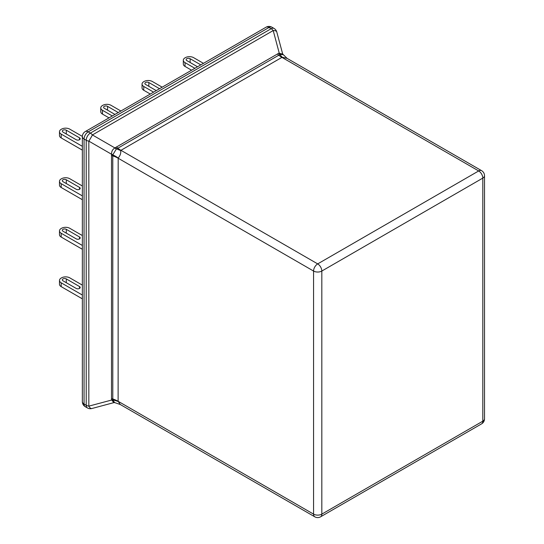 <?xml version="1.0" encoding="UTF-8"?>
<svg xmlns="http://www.w3.org/2000/svg" width="544" height="544" viewBox="0 0 544 544"><rect width="100%" height="100%" fill="white"/><g stroke="black" fill="none" stroke-linecap="round" stroke-linejoin="round"><path stroke-width="0.82" d="M200.811 64.872L190.121 58.704A2.326 1.34 0 0 0 187.592 58.412A2.326 1.34 0 0 0 186.157 59.65A2.326 1.34 0 0 0 186.837 60.602L197.526 66.776M191.576 70.21L185.028 66.429A5.834 3.373 0 0 1 183.321 64.049L183.321 60.234A5.834 3.373 0 0 1 185.028 57.848L185.361 57.657A5.834 3.373 180 0 1 193.616 57.657L203.463 63.349M194.874 68.299L185.028 62.614A5.834 3.373 0 0 1 183.321 60.234M159.535 88.706L148.845 82.532A2.326 1.34 0 0 0 146.309 82.246A2.326 1.34 0 0 0 144.874 83.484A2.326 1.34 0 0 0 145.561 84.436L156.25 90.603M150.294 94.037L143.752 90.263A5.834 3.373 0 0 1 142.038 87.876L142.038 84.068A5.834 3.373 0 0 1 143.752 81.682L144.078 81.491A5.834 3.373 180 0 1 152.334 81.491L162.187 87.176M153.598 92.133L143.752 86.448A5.834 3.373 0 0 1 142.038 84.068M118.259 112.54L107.569 106.366A2.326 1.34 0 0 0 105.033 106.073A2.326 1.34 0 0 0 103.598 107.318A2.326 1.34 0 0 0 104.278 108.263L114.968 114.437M109.018 117.871L102.476 114.09A5.834 3.373 0 0 1 100.762 111.71L100.762 107.896A5.834 3.373 0 0 1 102.476 105.516L102.802 105.325A5.834 3.373 180 0 1 111.058 105.325L120.904 111.01M112.322 115.967L102.476 110.282A5.834 3.373 0 0 1 100.762 107.896M66.293 130.2A2.326 1.34 0 0 0 63.757 129.907A2.326 1.34 0 0 0 62.322 131.145A2.326 1.34 0 0 0 63.002 132.097L76.228 139.733A2.326 1.34 0 0 0 78.764 140.019A2.326 1.34 0 0 0 80.199 138.781A2.326 1.34 0 0 0 79.519 137.836L66.293 130.2L66.293 133.994M82.355 150.137L61.193 137.924A5.834 3.373 0 0 1 59.486 135.538L59.486 131.73A5.834 3.373 0 0 1 61.193 129.343L61.526 129.152A5.834 3.373 180 0 1 69.782 129.152L82.362 136.415M82.355 146.329L61.193 134.11A5.834 3.373 0 0 1 59.486 131.73M66.293 179.765A2.326 1.34 0 0 0 63.757 179.472A2.326 1.34 0 0 0 62.322 180.717A2.326 1.34 0 0 0 63.002 181.662L76.228 189.298A2.326 1.34 0 0 0 78.764 189.591A2.326 1.34 0 0 0 80.199 188.353A2.326 1.34 0 0 0 79.519 187.401L66.293 179.765L66.293 183.566M82.355 199.709L61.193 187.496A5.834 3.373 0 0 1 59.486 185.11L59.486 181.295A5.834 3.373 0 0 1 61.193 178.915L61.526 178.724A5.834 3.373 180 0 1 69.782 178.724L82.355 185.98M82.355 195.894L61.193 183.682A5.834 3.373 0 0 1 59.486 181.295M66.293 229.337A2.326 1.34 0 0 0 63.757 229.044A2.326 1.34 0 0 0 62.322 230.289A2.326 1.34 0 0 0 63.002 231.234L76.228 238.87A2.326 1.34 0 0 0 78.764 239.163A2.326 1.34 0 0 0 80.199 237.918A2.326 1.34 0 0 0 79.519 236.973L66.293 229.337L66.293 233.131M82.355 249.281L61.193 237.062A5.834 3.373 0 0 1 59.486 234.682L59.486 230.867A5.834 3.373 0 0 1 61.193 228.487L61.526 228.296A5.834 3.373 180 0 1 69.782 228.296L82.355 235.552M82.355 245.466L61.193 233.254A5.834 3.373 0 0 1 59.486 230.867M66.293 278.909A2.326 1.34 0 0 0 63.757 278.616A2.326 1.34 0 0 0 62.322 279.854A2.326 1.34 0 0 0 63.002 280.806L76.228 288.442A2.326 1.34 0 0 0 78.764 288.728A2.326 1.34 0 0 0 80.199 287.49A2.326 1.34 0 0 0 79.519 286.545L66.293 278.909L66.293 282.703M82.355 298.846L61.193 286.634A5.834 3.373 0 0 1 59.486 284.254L59.486 280.439A5.834 3.373 0 0 1 61.193 278.052L61.526 277.862A5.834 3.373 180 0 1 69.782 277.862L82.355 285.124M82.355 295.038L61.193 282.819A5.834 3.373 0 0 1 59.486 280.439M282.996 54.679L280.167 54.42L117.844 148.213A23.351 13.484 -120 0 0 120.754 150.192L317.696 263.894L478.679 170.952A5.834 3.373 -120 0 1 482.807 178.106L321.824 271.048L321.824 514.128L482.807 421.185L482.807 178.106A5.834 3.373 0 0 0 484.514 175.719A5.834 5.834 0 0 0 481.596 170.666L287.096 58.371L282.207 57.215L120.673 150.477C121.074 153.15 120.244 155.659 118.184 158.018L118.116 401.282L120.272 404.505L114.682 402.601L112.778 400.003A23.351 12.09 -8.8 0 1 118.184 401.547M116.504 146.88A5.834 3.373 60 0 0 117.844 148.213L116.355 148.995L112.778 154.87A5.834 3.393 1.4 0 0 111.52 154.557L111.554 154.251C111.432 151.49 112.547 149.382 114.9 147.927L278.732 53.258L282.69 54.06L287.096 58.371M282.696 54.074L276.78 31.987A5.834 2.611 165 0 0 273.204 30.559L92.405 134.946A5.834 0.401 120 0 1 88.835 141.134L88.835 406.144A5.834 2.611 75 0 0 91.854 408.524L113.812 402.642L111.52 399.738A5.834 3.346 178.6 0 1 112.778 400.003L112.792 398.983A5.834 3.373 0 0 0 111.506 398.691L111.52 154.557M118.184 158.018A23.351 14.586 -170.3 0 0 112.778 154.87L112.792 398.983A23.351 13.484 0 0 1 118.116 401.282L313.568 514.128L313.568 271.048L118.116 158.202A23.351 13.484 -0 0 0 112.792 155.904A5.834 3.373 0 0 0 111.506 155.604M115.308 147.608A5.834 3.414 57.3 0 0 116.64 148.866A23.351 15.694 -138.5 0 0 120.673 150.477M278.732 53.258A5.834 3.318 62.6 0 0 279.956 54.577A23.351 10.227 -104.9 0 0 282.207 57.215M280.167 54.42A5.834 3.053 73.2 0 1 279.228 53.054L273.204 30.559A5.834 3.373 -120 0 0 271.136 28.73L268.988 27.492L88.189 131.872L90.345 133.11L271.136 28.73A5.834 3.373 -60 0 1 274.06 28.444L271.905 27.2A5.834 3.373 120 0 0 268.988 27.492A5.834 3.373 -120 0 0 266.07 27.2L85.272 131.58A5.834 5.834 0 0 0 82.355 136.639A5.834 3.373 0 0 0 84.062 139.019L84.062 404.029L86.217 405.273L86.217 140.264L84.062 139.019A5.834 3.373 120 0 1 88.189 131.872A5.834 3.373 -120 0 0 85.272 131.58M116.355 148.995A5.834 3.55 45.9 0 1 114.9 147.927L92.405 134.946A5.834 3.373 -120 0 0 90.345 133.11A5.834 3.373 -60 0 0 86.217 140.264A5.834 3.373 0 0 0 88.835 141.134L111.554 154.251A5.834 3.522 10.9 0 1 112.778 154.7M82.355 136.639L82.355 401.642A5.834 3.373 0 0 0 84.062 404.029A5.834 3.373 120 0 0 85.272 406.701L87.428 407.946A5.834 3.373 -60 0 1 86.217 405.273A5.834 3.373 0 0 0 88.835 406.144L111.554 400.058A5.834 3.135 169.7 0 1 112.778 400.166M481.596 170.666A5.834 3.373 120 0 0 478.679 170.952L281.738 57.249A23.351 13.484 -120 0 1 278.827 55.27A5.834 3.373 60 0 1 277.488 53.938M190.121 62.499L190.121 58.704M185.028 66.429L185.028 62.614M148.845 86.333L148.845 82.532M143.752 90.263L143.752 86.448M107.569 110.16L107.569 106.366M102.476 114.09L102.476 110.282M79.519 139.733L79.519 137.836M61.193 137.924L61.193 134.11M79.519 189.298L79.519 187.401M61.193 187.496L61.193 183.682M79.519 238.87L79.519 236.973M61.193 237.062L61.193 233.254M79.519 288.442L79.519 286.545M61.193 286.634L61.193 282.819M481.596 423.858A5.834 3.373 -120 0 0 482.807 421.185A5.834 3.373 0 0 0 484.514 418.805A5.834 5.834 0 0 1 481.596 423.858L320.613 516.8A5.834 3.373 -120 0 0 321.824 514.128A5.834 3.373 0 0 1 313.568 514.128A5.834 3.373 120 0 0 314.772 516.8L120.272 404.505M321.824 271.048A5.834 3.373 -120 0 0 317.696 263.894A5.834 3.373 -60 0 0 313.568 271.048A5.834 3.373 0 0 0 321.824 271.048M111.52 399.738L111.506 398.691M484.514 175.719L484.514 418.805M314.772 516.8A5.834 5.834 0 0 0 320.613 516.8M82.355 401.642A5.834 5.834 0 0 0 85.272 406.701M271.905 27.2A5.834 5.834 0 0 0 266.07 27.2M87.428 407.946A5.834 5.834 0 0 0 91.854 408.524M276.78 31.987A5.834 5.834 0 0 0 274.06 28.444M113.805 402.642L114.689 402.601"/></g></svg>
